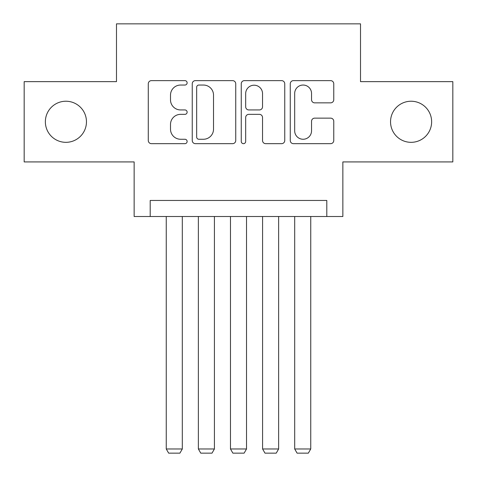 <?xml version="1.0" encoding="UTF-8"?>
<svg xmlns="http://www.w3.org/2000/svg" width="477" height="477" viewBox="0 0 477 477"><rect width="100%" height="100%" fill="white"/><g stroke="black" fill="none" stroke-linecap="round" stroke-linejoin="round"><path stroke-width="0.72" d="M187.127 82.837A2.206 2.206 0 0 0 184.921 80.631L151.436 80.631A3.154 3.154 0 0 0 148.281 83.785L148.281 140.518A3.154 3.154 0 0 0 151.436 143.666L184.921 143.666A2.206 2.206 0 0 0 187.127 141.46A2.206 2.206 0 0 0 184.921 139.254L180.586 139.254A10.083 10.083 0 0 1 170.504 129.172L170.504 124.443A10.083 10.083 0 0 1 180.586 114.355L184.921 114.355A2.206 2.206 0 0 0 187.127 112.149A2.206 2.206 0 0 0 184.921 109.943L180.586 109.943A10.083 10.083 0 0 1 170.504 99.86L170.504 95.132A10.083 10.083 0 0 1 180.586 85.043L184.921 85.043A2.206 2.206 0 0 0 187.127 82.837M390.538 121.784A20.553 20.553 0 0 0 411.085 142.331A20.553 20.553 0 0 0 431.637 121.784A20.553 20.553 0 0 0 411.085 101.231A20.553 20.553 0 0 0 390.538 121.784M45.363 121.784A20.553 20.553 0 0 0 65.915 142.331A20.553 20.553 0 0 0 86.462 121.784A20.553 20.553 0 0 0 65.915 101.231A20.553 20.553 0 0 0 45.363 121.784M330.609 102.853A3.154 3.154 0 0 0 333.763 99.699L333.763 83.785A3.154 3.154 0 0 0 330.609 80.631L293.421 80.631A3.154 3.154 0 0 0 290.266 83.785L290.266 140.518A3.154 3.154 0 0 0 293.421 143.666L330.609 143.666A3.154 3.154 0 0 0 333.763 140.518L333.763 121.289A3.154 3.154 0 0 0 330.609 118.141L314.695 118.141A3.154 3.154 0 0 0 311.541 121.289L311.541 130.823A8.431 8.431 0 0 1 303.11 139.254A8.431 8.431 0 0 1 294.679 130.823L294.679 93.474A8.431 8.431 0 0 1 303.11 85.043A8.431 8.431 0 0 1 311.541 93.474L311.541 99.699A3.154 3.154 0 0 0 314.695 102.853L330.609 102.853M326.799 216.504L342.856 216.504L342.856 161.918L452.828 161.918L452.828 81.645L360.517 81.645L360.517 23.85L116.483 23.85L116.483 81.645L24.172 81.645L24.172 161.918L134.144 161.918L134.144 216.504L326.799 216.504L326.799 200.453L150.201 200.453L150.201 216.504M235.739 83.785A3.154 3.154 0 0 0 232.591 80.631L195.397 80.631A3.154 3.154 0 0 0 192.249 83.785L192.249 140.518A3.154 3.154 0 0 0 195.397 143.666L232.591 143.666A3.154 3.154 0 0 0 235.739 140.518L235.739 83.785M244.409 80.631L281.603 80.631A3.154 3.154 0 0 1 284.751 83.785L284.751 140.518A3.154 3.154 0 0 1 281.603 143.666L265.683 143.666A3.154 3.154 0 0 1 262.535 140.518L262.535 117.509A3.154 3.154 0 0 0 259.381 114.355L248.821 114.355A3.154 3.154 0 0 0 245.673 117.509L245.673 141.46A2.206 2.206 0 0 1 243.467 143.666A2.206 2.206 0 0 1 241.261 141.46L241.261 83.785A3.154 3.154 0 0 1 244.409 80.631M198.867 85.043A2.206 2.206 0 0 0 196.661 87.249L196.661 137.048A2.206 2.206 0 0 0 198.867 139.254L203.435 139.254A10.083 10.083 0 0 0 213.523 129.172L213.523 95.132A10.083 10.083 0 0 0 203.435 85.043L198.867 85.043M262.535 93.635A8.431 8.431 0 0 0 254.104 85.204A8.431 8.431 0 0 0 245.673 93.635L245.673 106.794A3.154 3.154 0 0 0 248.821 109.943L259.381 109.943A3.154 3.154 0 0 0 262.535 106.794L262.535 93.635M182.309 216.504L182.309 448.976L166.252 448.976L166.252 216.504M182.309 448.976L179.901 453.15L168.661 453.15L166.252 448.976M214.417 216.504L214.417 448.976L198.366 448.976L198.366 216.504M214.417 448.976L212.009 453.15L200.769 453.15L198.366 448.976M246.526 216.504L246.526 448.976L230.474 448.976L230.474 216.504M246.526 448.976L244.117 453.15L232.883 453.15L230.474 448.976M278.634 216.504L278.634 448.976L262.583 448.976L262.583 216.504M278.634 448.976L276.231 453.15L264.991 453.15L262.583 448.976M310.748 216.504L310.748 448.976L294.691 448.976L294.691 216.504M310.748 448.976L308.339 453.15L297.099 453.15L294.691 448.976"/></g></svg>
